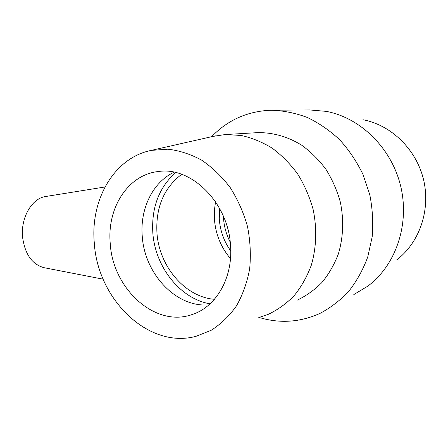 <?xml version="1.0" encoding="UTF-8"?>
<svg xmlns="http://www.w3.org/2000/svg" width="448" height="448" viewBox="0 0 448 448"><rect width="100%" height="100%" fill="white"/><g stroke="black" fill="none" stroke-linecap="round" stroke-linejoin="round"><path stroke-width="0.67" d="M45.982 196.454L45.506 196.532C31.909 198.352 20.518 217.801 22.602 237.322C24.976 254.218 32.082 264.337 43.926 267.669L44.397 267.758M212.901 136.41L225.154 134.557L257.096 132.675C272.25 132.25 287.689 136.5 301.773 145.247C310.834 151.85 318.881 159.858 325.914 169.282C332.203 179.362 336.986 190.221 340.273 201.852C344.025 219.565 343.314 237.67 338.296 254.128C334.219 264.706 328.782 274.148 321.983 282.447C314.546 289.934 306.264 295.848 297.147 300.188M225.154 134.557L241.08 135.442C251.804 137.799 262.164 142.038 272.154 148.142C281.736 155.266 290.265 163.912 297.735 174.082C304.427 184.957 309.54 196.661 313.068 209.199C317.122 228.284 316.456 247.755 311.242 265.401C306.992 276.735 301.308 286.821 294.185 295.658C286.39 303.61 277.71 309.859 268.15 314.406L258.793 317.514M211.641 136.696C227.735 119.958 247.61 111.132 271.258 110.225C283.354 110.594 295.366 113.002 307.278 117.438C318.931 123.032 329.739 130.48 339.707 139.782C348.981 150.03 356.737 161.571 362.981 174.406L369.779 194.69C372.562 208.79 373.358 222.858 372.176 236.897L367.735 257.018C363.026 269.713 356.726 281.114 348.83 291.228C340.172 300.423 330.512 307.838 319.85 313.471C299.942 322.358 279.686 323.686 259.09 317.442M272.681 110.214L309.669 109.945L326.105 111.356C360.282 117.611 391.569 147.924 400.702 186.256C409.898 224.577 395.629 265.462 367.881 286.087L353.814 294.582M362.93 119.728C391.059 124.942 416.276 149.167 423.55 179.682C430.864 210.185 419.283 242.984 396.48 260.064M230.21 242.122C226.302 234.534 224.062 226.475 223.496 217.952L223.412 216.233M230.742 250.914C223.95 241.394 220.13 230.742 219.285 218.949L219.554 208.326M230.474 258.636C220.892 247.262 215.527 234.03 214.39 218.932L214.402 210.258L215.533 201.751M214.424 299.309C184.677 296.957 158.844 265.798 156.923 232.411C155.719 207.262 163.962 187.897 181.658 174.322M210.022 303.845C179.771 298.62 154.857 266.409 152.796 232.35C151.463 207.435 159.068 187.499 175.616 172.547M208.807 304.926L206.125 305.026C173.986 305.827 144.295 272.278 142.218 235.861C140 208.846 152.617 182.342 174.037 172.206M110.23 243.365C106.91 208.085 127.949 174.485 158.614 171.494C191.582 166.387 228.794 203.258 230.574 246.338C232.842 278.068 216.121 306.583 192.758 314.311C155.506 328.339 112.605 288.826 110.23 243.365M94.298 242.973C90.238 199.825 114.005 157.718 151.362 150.371L167.955 149.195C179.374 150.528 190.585 154.162 201.583 160.104C212.212 167.322 221.743 176.462 230.182 187.527C237.754 199.489 243.527 212.481 247.498 226.509C250.298 240.8 251.014 254.946 249.648 268.951C247.1 282.52 242.698 294.84 236.443 305.917C229.275 316.002 220.875 324.117 211.243 330.26L195.832 336.386C147.946 349.171 97.507 298.866 94.298 242.973M43.926 267.669L103.146 279.177M45.506 196.532L104.978 186.978M151.362 150.371L215.359 135.85"/></g></svg>
